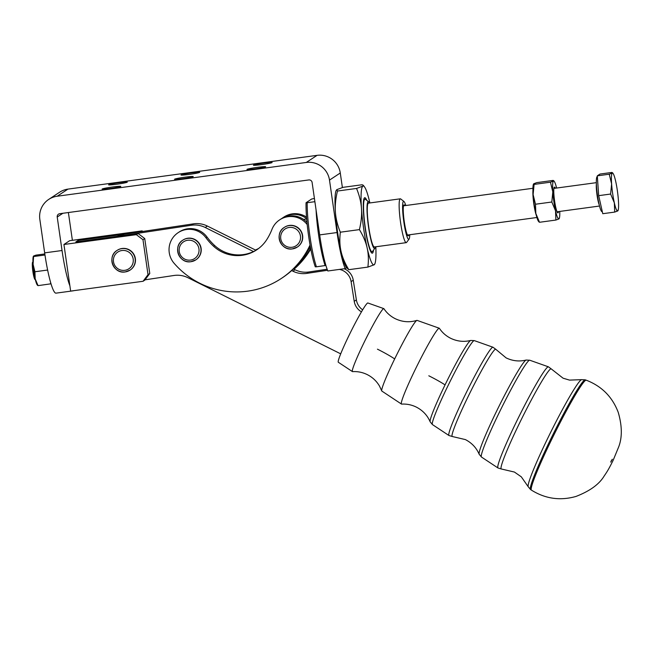 <?xml version="1.0" encoding="UTF-8"?>
<svg xmlns="http://www.w3.org/2000/svg" width="654" height="654" viewBox="0 0 654 654"><rect width="100%" height="100%" fill="white"/><g stroke="black" fill="none" stroke-linecap="round" stroke-linejoin="round"><path stroke-width="0.98" d="M430.152 421.805C427.364 415.323 422.762 410.426 416.345 407.107C411.677 404.818 406.772 403.812 401.63 404.107A42.371 3.131 -63.5 0 1 401.466 404.066A42.371 3.131 -63.5 0 1 415.225 369.567A42.371 3.131 -63.5 0 1 438.785 328.365A42.371 3.131 -63.5 0 1 439.267 328.226A42.371 3.131 -63.5 0 1 439.39 328.333C442.251 332.616 446.003 335.927 450.655 338.281C457.162 341.404 463.841 342.132 470.692 340.456A45.535 3.368 116.5 0 0 445.055 384.887A45.535 3.368 116.5 0 0 430.152 421.805L432.441 424.577A46.908 3.466 -63.5 0 1 447.671 386.383A46.908 3.466 -63.5 0 1 473.758 340.767A46.908 3.466 -63.5 0 1 474.289 340.611L492.961 347.217A49.328 3.646 116.5 0 0 492.397 347.372A49.328 3.646 116.5 0 0 464.961 395.343A49.328 3.646 116.5 0 0 448.955 435.507L432.441 424.577M401.466 404.066L381.854 391.076A39.493 2.918 -63.5 0 1 381.732 390.912L379.557 386.179C376.639 381.151 372.551 377.301 367.303 374.636C362.635 372.339 357.722 371.333 352.563 371.627A35.185 2.6 -63.5 0 1 352.432 371.595A35.185 2.6 -63.5 0 1 363.853 342.949A35.185 2.6 -63.5 0 1 383.416 308.737A35.185 2.6 -63.5 0 1 383.816 308.623A35.185 2.6 -63.5 0 1 383.923 308.713C386.792 313.004 390.552 316.323 395.196 318.67C402.3 322.054 409.527 322.626 416.876 320.395A39.493 2.918 -63.5 0 1 417.08 320.386L439.267 328.226M381.732 390.912A39.493 2.918 -63.5 0 1 394.673 358.923A39.493 2.918 -63.5 0 1 416.639 320.517A39.493 2.918 -63.5 0 1 416.876 320.395M352.432 371.595L338.322 362.259A33.117 2.444 -63.5 0 1 350.062 333.287A33.117 2.444 -63.5 0 1 367.491 303.096A33.117 2.444 -63.5 0 1 367.867 302.982L383.816 308.623M44.815 253.932L35.929 255.142L33.599 256L33.092 264.306A14.748 1.946 -97.7 0 1 32.978 258.543A14.748 1.946 -97.7 0 1 33.321 256.409L33.411 256.188M32.847 262.041A8.845 1.169 82.3 0 0 32.774 262.033A8.845 1.169 82.3 0 0 32.7 262.058A8.845 1.169 82.3 0 0 32.839 271.23A8.845 1.169 82.3 0 0 35.144 279.569L35.341 279.536M142.973 239.707L144.738 238.547L138.108 233.511L136.343 234.672L142.973 239.707L148.017 274.664L143.062 281.277L70.648 291.095L69.888 285.814A44.235 5.837 -97.7 0 1 68.073 280.37A44.235 5.837 -97.7 0 1 62.04 250.515L57.217 217.014A2.951 2.918 -123.4 0 1 59.694 213.711L308.794 179.94A2.951 2.918 56.6 0 1 312.113 182.466L319.667 234.9A44.235 5.837 82.3 0 0 325.7 264.747A44.235 5.837 82.3 0 0 327.826 270.985L345.206 268.622A44.235 5.837 -97.7 0 1 343.08 262.393A44.235 5.837 -97.7 0 1 337.047 232.538L329.493 180.103A20.642 20.421 56.6 0 0 306.276 162.462L57.168 196.233A20.642 20.421 -123.4 0 0 39.837 219.376L44.66 252.869A44.235 5.837 82.3 0 0 50.693 282.724A44.235 5.837 82.3 0 0 55.999 293.147L73.379 290.793A44.235 5.837 -97.7 0 1 73.052 290.768M265.565 166.852A9.434 0.589 171.8 0 1 255.763 168.781A9.434 0.589 171.8 0 1 246.959 169.451A9.434 0.589 171.8 0 1 247.032 169.37A9.434 0.589 171.8 0 1 256.834 167.432A9.434 0.589 171.8 0 1 265.638 166.762A9.434 0.589 171.8 0 1 265.565 166.852M272.039 162.584A9.434 0.589 171.8 0 1 262.238 164.514A9.434 0.589 171.8 0 1 253.433 165.184A9.434 0.589 171.8 0 1 253.507 165.094A9.434 0.589 171.8 0 1 263.309 163.165A9.434 0.589 171.8 0 1 272.113 162.494A9.434 0.589 171.8 0 1 272.039 162.584M193.151 176.67A9.434 0.589 171.8 0 1 183.349 178.599A9.434 0.589 171.8 0 1 174.544 179.27A9.434 0.589 171.8 0 1 174.618 179.18A9.434 0.589 171.8 0 1 184.42 177.25A9.434 0.589 171.8 0 1 193.224 176.58A9.434 0.589 171.8 0 1 193.151 176.67M199.625 172.394A9.434 0.589 171.8 0 1 189.823 174.332A9.434 0.589 171.8 0 1 181.019 175.002A9.434 0.589 171.8 0 1 181.093 174.912A9.434 0.589 171.8 0 1 190.894 172.983A9.434 0.589 171.8 0 1 199.699 172.313A9.434 0.589 171.8 0 1 199.625 172.394M120.737 186.488A9.434 0.589 171.8 0 1 110.935 188.417A9.434 0.589 171.8 0 1 102.13 189.088A9.434 0.589 171.8 0 1 102.196 188.998A9.434 0.589 171.8 0 1 112.006 187.069A9.434 0.589 171.8 0 1 120.81 186.398A9.434 0.589 171.8 0 1 120.737 186.488M127.211 182.213A9.434 0.589 171.8 0 1 117.409 184.142A9.434 0.589 171.8 0 1 108.605 184.82A9.434 0.589 171.8 0 1 108.678 184.73A9.434 0.589 171.8 0 1 118.48 182.793A9.434 0.589 171.8 0 1 127.285 182.123A9.434 0.589 171.8 0 1 127.211 182.213M306.047 202.724A39.812 5.257 82.3 0 0 308.623 236.11A39.812 5.257 82.3 0 0 315.277 266.807L316.43 266.807A41.284 5.453 -97.7 0 1 309.89 236.037A41.284 5.453 -97.7 0 1 307.192 202.724L306.047 202.724L311.68 199.012L314.419 198.481M316.43 266.807L325.905 265.45M316.07 209.942A41.284 5.453 82.3 0 0 318.58 234.86A41.284 5.453 82.3 0 0 325.12 265.63M368.676 201.833L365.439 199.323A26.536 3.507 82.3 0 0 364.948 199.151A26.536 3.507 82.3 0 0 365.275 227.584A26.536 3.507 82.3 0 0 372.077 251.749A26.536 3.507 82.3 0 0 372.51 251.447L374.963 248.168A23.593 3.115 -97.7 0 1 368.529 226.954A23.593 3.115 -97.7 0 1 368.676 201.833A23.593 3.115 -97.7 0 1 369.51 202.993M403.951 201.473L400.714 198.963A22.113 2.918 82.3 0 0 400.305 198.816A22.113 2.918 82.3 0 0 400.575 222.515A22.113 2.918 82.3 0 0 406.24 242.65A22.113 2.918 82.3 0 0 406.6 242.405L409.052 239.119A19.17 2.526 -97.7 0 1 403.829 221.886A19.17 2.526 -97.7 0 1 403.951 201.473A19.17 2.526 -97.7 0 1 405.791 205.511M406.24 242.65L374.382 246.967A22.113 2.918 -97.7 0 1 368.709 226.832A22.113 2.918 -97.7 0 1 368.439 203.141L400.305 198.816M404.867 205.642A15.631 2.06 82.3 0 0 403.812 205.029A15.631 2.06 82.3 0 0 404.262 221.6A15.631 2.06 82.3 0 0 407.982 235.726A15.631 2.06 82.3 0 0 408.824 234.86M532.928 190.641A14.748 1.946 82.3 0 0 533.836 203.983A14.748 1.946 82.3 0 0 536.255 215.223M339.483 269.399A14.748 14.584 56.6 0 1 351.1 281.621L354.223 301.322A14.748 14.584 -123.4 0 0 361.449 311.852M362.651 309.824A14.748 14.584 56.6 0 1 356.381 299.892L353.258 280.198A14.748 14.584 -123.4 0 0 344.208 268.761M307.192 224.592A20.642 20.421 -123.4 0 0 271.941 229.423A58.974 58.345 56.6 0 1 266.791 239.577A35.39 35.005 56.6 0 1 213.613 246.28A58.974 58.345 56.6 0 1 205.945 237.745A20.642 20.421 -123.4 0 0 178.158 232.661A20.642 20.421 -123.4 0 0 174.127 263.309A82.567 81.685 -123.4 0 0 281.171 278.563L282.25 277.852A82.567 81.685 56.6 0 0 291.684 270.576L292.878 271.173A23.593 23.34 -123.4 0 0 306.808 273.388L327.54 270.274M327.147 269.235L308.966 271.966A23.593 23.34 56.6 0 1 295.036 269.75L293.442 268.957M255.951 250.269L207.367 226.055A23.593 23.34 -123.4 0 0 193.437 223.84L124.039 234.263A23.593 23.34 -123.4 0 0 117.409 236.315M121.292 235.783A23.593 23.34 56.6 0 1 121.881 235.693L191.279 225.262A23.593 23.34 56.6 0 1 205.209 227.478L253.507 251.553A35.39 35.005 -123.4 0 1 214.692 245.569A58.974 58.345 -123.4 0 1 207.024 237.034A20.642 20.421 56.6 0 0 179.237 231.941L178.158 232.661M340.701 353.847L187.919 277.697A23.593 23.34 -123.4 0 0 173.997 275.481L145.033 279.83M281.171 278.563A82.567 81.685 -123.4 0 0 309.473 246.231A20.642 20.421 -123.4 0 0 310.037 244.964M125.216 271.933C113.404 274.239 106.651 256.458 117.058 250.425L117.279 250.286A11.797 11.666 56.6 0 1 135.353 258.559A11.797 11.666 56.6 0 1 130.26 269.979L130.048 270.118A11.797 11.666 -123.4 0 0 121.873 248.626A11.797 11.666 -123.4 0 0 111.965 261.845A11.797 11.666 -123.4 0 0 125.208 271.933L130.048 270.118A11.797 11.666 -123.4 0 1 125.233 271.925M292.354 248.896C280.574 251.062 273.969 233.372 284.327 227.379L284.539 227.232A11.797 11.666 56.6 0 1 302.638 235.636A11.797 11.666 56.6 0 1 297.529 246.926L297.308 247.073A11.797 11.666 -123.4 0 0 289.264 225.556A11.797 11.666 -123.4 0 0 279.209 238.669A11.797 11.666 -123.4 0 0 292.338 248.896L297.308 247.073A11.797 11.666 -123.4 0 1 292.371 248.896M201.13 248.446A11.797 11.666 56.6 0 1 196.012 259.736L195.799 259.883A11.797 11.666 -123.4 0 0 187.755 238.367A11.797 11.666 -123.4 0 0 177.7 251.471A11.797 11.666 -123.4 0 0 195.799 259.883L190.845 261.706C179.065 263.873 172.46 246.182 182.809 240.181L183.03 240.043A11.797 11.666 56.6 0 1 201.13 248.446M602.293 211.61L602.023 211.651A17.691 2.338 -97.7 0 1 597.413 194.982A17.691 2.338 -97.7 0 1 597.135 176.637A17.691 2.338 -97.7 0 1 597.274 176.58L597.355 176.572M617.401 210.302L617.728 210.964L614.695 212.084L614.343 202.838L610.615 194.042L611.613 183.905A19.17 2.526 82.3 0 0 614.343 202.838A19.17 2.526 82.3 0 0 617.728 210.964A19.17 2.526 82.3 0 0 618.087 210.433A19.17 2.526 82.3 0 0 618.537 207.661A19.17 2.526 82.3 0 0 618.39 200.165A19.17 2.526 82.3 0 0 615.659 181.232A19.17 2.526 82.3 0 0 613.076 173.474A19.17 2.526 82.3 0 0 612.275 173.097A19.17 2.526 82.3 0 0 611.465 176.408A19.17 2.526 82.3 0 0 611.613 183.905L609.242 174.217L612.275 173.097L611.94 172.435L612.275 173.097M556.595 188.05A19.17 2.526 82.3 0 0 554.273 181.444A19.17 2.526 82.3 0 0 553.472 181.068A19.17 2.526 82.3 0 0 552.671 184.379A19.17 2.526 82.3 0 0 552.81 191.875L550.439 182.188L534.105 184.403L533.116 194.54A19.17 2.526 -97.7 0 1 532.969 187.044A19.17 2.526 -97.7 0 1 533.419 184.273L533.533 183.987M558.598 218.273L558.933 218.935A19.17 2.526 82.3 0 0 559.284 218.411A19.17 2.526 82.3 0 0 559.734 215.632A19.17 2.526 82.3 0 0 559.759 211.422M555.336 188.221A13.006 1.717 82.3 0 0 554.347 187.15A13.006 1.717 82.3 0 0 554.24 187.257A13.006 1.717 82.3 0 0 554.502 200.238A13.006 1.717 82.3 0 0 557.707 212.812A13.006 1.717 82.3 0 0 558.05 212.852A13.006 1.717 82.3 0 0 558.5 211.594M348.803 269.685L346.448 267.527A39.812 5.257 -97.7 0 1 344.92 264.641A39.812 5.257 -97.7 0 1 341.069 251.414C342.353 257.21 344.928 263.3 348.803 269.685L367.883 267.094C368.717 260.071 368.472 253.67 367.139 247.882A39.812 5.257 82.3 0 0 370.99 261.101A39.812 5.257 82.3 0 0 374.178 264.772A39.812 5.257 82.3 0 0 374.922 263.668A39.812 5.257 82.3 0 0 375.813 246.779M369.87 202.944A39.812 5.257 82.3 0 0 366.036 189.791A39.812 5.257 82.3 0 0 364.507 186.897A39.812 5.257 82.3 0 0 362.847 186.12L363.305 185.286L362.161 184.747L343.072 187.33L336.777 189.66L336.042 190.755A39.812 5.257 -97.7 0 0 335.404 212.092C335.821 218.452 337.464 225.164 340.325 232.203C339.491 239.233 339.737 245.634 341.069 251.414A39.812 5.257 -97.7 0 1 335.404 212.092C334.938 205.74 335.625 198.718 337.464 191.033L356.553 188.442L362.847 186.12A39.812 5.257 82.3 0 0 361.474 208.561A39.812 5.257 82.3 0 0 367.139 247.882C365.856 242.094 363.281 236.004 359.414 229.619C361.253 221.935 361.94 214.913 361.474 208.561C361.057 202.2 359.414 195.489 356.553 188.442M366.755 200.337A27.999 3.695 82.3 0 0 364.531 197.794A27.999 3.695 82.3 0 0 364.303 198.015A27.999 3.695 82.3 0 0 364.85 225.941A27.999 3.695 82.3 0 0 371.75 253.008A27.999 3.695 82.3 0 0 372.502 253.106A27.999 3.695 82.3 0 0 373.508 250.114M336.777 189.66L337.464 191.033M340.325 232.203L359.414 229.619M374.922 263.668L374.178 264.772L367.883 267.094M48.748 199.388L59.539 192.276A20.642 20.421 -123.4 0 1 67.967 189.112L317.076 155.35A20.642 20.421 56.6 0 1 340.284 172.991L342.385 187.535M345.206 268.622L346.587 267.715M539.01 222.008L538.43 221.232A19.17 2.526 -97.7 0 1 535.839 213.474A19.17 2.526 -97.7 0 1 533.116 194.54L535.487 204.228L535.839 213.474L539.231 221.608M552.81 191.875A19.17 2.526 82.3 0 0 555.54 210.809A19.17 2.526 82.3 0 0 558.933 218.935L555.9 220.055L555.54 210.809L551.821 202.012L552.81 191.875M550.439 182.188L553.472 181.068L553.145 180.406L536.811 182.621L533.778 183.741L534.105 184.403L533.778 183.741M553.472 181.068L553.145 180.406M551.821 202.012L535.487 204.228M555.9 220.055L539.566 222.27M611.94 172.435L600.012 174.054L597.306 175.836L598.688 195.66L602.767 213.703L614.695 212.084M598.688 195.66L610.615 194.042M597.306 175.836L609.242 174.217M306.963 222.344A20.642 20.421 -123.4 0 0 280.746 219.139L279.667 219.85M257.177 249.534A35.39 35.005 56.6 0 1 253.507 251.553M291.684 270.576A82.567 81.685 -123.4 0 0 310.249 246.141M310.585 248.177A82.567 81.685 56.6 0 1 293.842 269.154M281.849 218.461A20.642 20.421 56.6 0 1 306.636 218.665M255.665 250.13A35.39 35.005 -123.4 0 0 258.232 248.782M255.428 250.008A35.39 35.005 -123.4 0 0 258.747 248.389M282.904 217.717L283.991 217.005A20.642 20.421 56.6 0 1 306.513 217.095M310.781 249.019A82.567 81.685 56.6 0 1 294.014 269.244M142.85 231.442L142.098 230.87L140.765 231.753M125.494 234.05L78.063 240.476L78.227 241.62M144.738 238.547L149.774 273.503L148.017 274.664M136.343 234.672L63.928 244.49L69.684 240.688L142.098 230.87M69.888 285.814L63.928 244.49M143.062 281.277L144.82 280.116L149.774 273.503M78.063 240.476L75.831 241.947L138.108 233.511M68.384 212.534L72.39 240.32M409.756 234.737A19.17 2.526 -97.7 0 1 409.052 239.119M375.453 246.828A23.593 3.115 -97.7 0 1 374.963 248.168M314.885 201.685L307.192 202.724M51.012 283.803L38.055 285.635L37.793 285.128M47.767 270.707L47.39 270.069L34.915 271.762L35.185 278.874L38.055 285.635M50.53 283.95L50.652 282.577M33.599 256L33.853 256.507L44.971 255.003M37.63 285.438L37.18 284.842A14.748 1.946 -97.7 0 1 35.185 278.874A14.748 1.946 -97.7 0 1 33.092 264.306L34.915 271.762M47.39 270.069L47.521 269.505M495.83 349.326L506.106 357.885C512.622 361.008 519.284 361.736 526.11 360.06A52.721 3.899 116.5 0 0 496.427 411.505A52.721 3.899 116.5 0 0 479.169 454.244C476.398 447.794 471.804 442.905 465.386 439.586L452.372 436.529A48.748 3.605 -63.5 0 1 468.027 396.79A48.748 3.605 -63.5 0 1 495.83 349.326L492.961 347.217M551.297 368.946L563.086 378.2L569.503 380.105L581.537 379.663A59.915 4.431 116.5 0 0 547.807 438.131A59.915 4.431 116.5 0 0 528.187 486.699L521.303 476.823L514.428 472.057L501.43 469.008A55.942 4.137 -63.5 0 1 519.399 423.408A55.942 4.137 -63.5 0 1 551.297 368.946L548.412 366.82A56.514 4.177 116.5 0 0 547.766 367.008A56.514 4.177 116.5 0 0 516.333 421.961A56.514 4.177 116.5 0 0 497.988 467.978L481.483 457.048A54.094 3.998 -63.5 0 1 499.043 413.001A54.094 3.998 -63.5 0 1 529.127 360.395A54.094 3.998 -63.5 0 1 529.74 360.215L548.412 366.82M528.187 486.699L530.558 489.552A61.296 4.529 -63.5 0 1 550.455 439.643A61.296 4.529 -63.5 0 1 584.545 380.039A61.296 4.529 -63.5 0 1 585.24 379.835L586.221 380.187A61.419 4.537 -63.5 0 0 585.526 380.391A61.419 4.537 -63.5 0 0 551.363 440.117A61.419 4.537 -63.5 0 0 531.432 490.124C545.362 498.814 560.216 500.923 576.002 496.435C589.826 491.08 599.211 484.279 604.157 476.03C607.738 470.831 609.087 468.403 613.1 460.424L618.758 446.715C622.306 437.273 622.142 425.86 618.275 412.478C612.422 396.921 601.737 386.162 586.221 380.187M445.055 384.887A29.487 3.72 26 0 0 428.803 375.788M394.673 358.923A29.487 3.72 26 0 0 377.44 349.171M337.047 232.538L319.667 234.9M356.381 299.892L354.223 301.322M295.036 269.75L292.878 271.173M193.437 223.84L191.279 225.262M205.945 237.745L207.024 237.034M309.473 246.231L310.176 245.765M121.914 250.515A10.023 9.916 56.6 0 1 133.187 259.082A10.023 9.916 56.6 0 1 124.767 270.323A10.023 9.916 56.6 0 1 113.494 261.755A10.023 9.916 56.6 0 1 121.914 250.515M289.281 227.445A10.023 9.916 56.6 0 1 300.464 236.143A10.023 9.916 56.6 0 1 291.921 247.286A10.023 9.916 56.6 0 1 280.738 238.596A10.023 9.916 56.6 0 1 289.281 227.445M187.772 240.255A10.023 9.916 56.6 0 1 198.955 248.945A10.023 9.916 56.6 0 1 190.412 260.096A10.023 9.916 56.6 0 1 179.229 251.398A10.023 9.916 56.6 0 1 187.772 240.255M596.374 183.97A11.797 1.553 82.3 0 0 596.947 194.483A11.797 1.553 82.3 0 0 599.195 204.767M340.284 172.991L329.493 180.103M213.613 246.28L214.692 245.569M205.209 227.478L207.367 226.055M306.808 273.388L308.966 271.966M351.1 281.621L353.258 280.198M121.881 235.693L124.039 234.263M62.882 213.278L57.217 217.014M62.04 250.515L44.66 252.869M67.967 189.112L57.168 196.233M306.276 162.462L317.076 155.35M497.988 467.978L501.43 469.008M448.955 435.507L452.372 436.529M481.483 457.048L479.169 454.244M530.558 489.552L531.432 490.124M610.73 462.133L612.316 459.247L611.057 461.184M372.077 251.749L370.916 251.904M403.51 205.822L532.92 188.278M596.342 182.662L553.897 188.409M364.507 186.897L363.305 185.286M554.273 181.444L553.693 180.667M599.505 206.035L557.069 211.79M613.076 173.474L612.496 172.697M407.475 235.048L536.885 217.504M303.505 219.384L306.661 218.951M309.097 248.381L310.625 248.177M364.948 199.151L363.779 199.306M581.537 379.663L585.24 379.835M526.11 360.06L529.74 360.215M470.692 340.456L474.289 340.611"/></g></svg>
